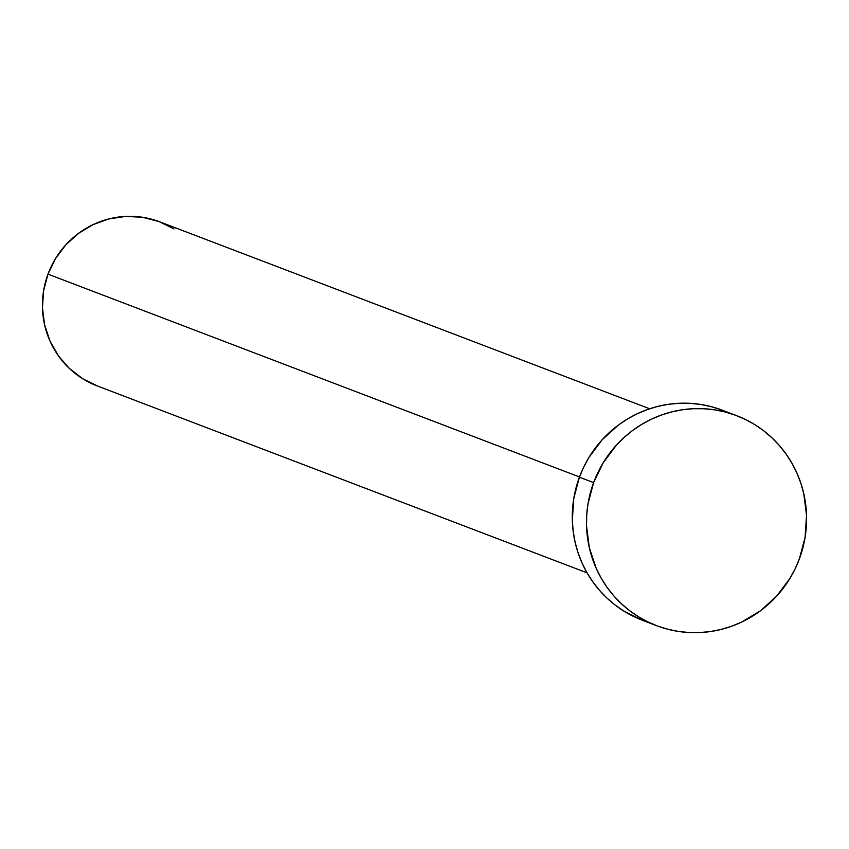 <?xml version="1.0" encoding="UTF-8"?>
<svg xmlns="http://www.w3.org/2000/svg" width="849" height="849" viewBox="0 0 849 849"><rect width="100%" height="100%" fill="white"/><g stroke="black" fill="none" stroke-linecap="round" stroke-linejoin="round"><path stroke-width="1.27" d="M649.644 408.772L159.697 221.812A87.797 85.717 110.9 0 0 47.99 274.142L579.496 476.958L47.99 274.142A87.797 85.717 110.9 0 0 97.094 385.871L587.041 572.831M593.61 482.625A112.386 109.723 -69.1 0 1 736.603 415.639A112.386 109.723 -69.1 0 1 799.461 558.653A112.386 109.723 -69.1 0 1 656.468 625.628A112.386 109.723 -69.1 0 1 593.61 482.625L579.411 477.202L593.61 482.625L603.193 462.79L616.363 445.184L624.142 437.426L632.622 430.475L641.706 424.383L651.321 419.226L661.382 415.044L671.771 411.882L682.405 409.759L693.166 408.709L703.97 408.74L714.699 409.844L725.248 412.02L735.521 415.235L745.422 419.47L754.857 424.67L763.718 430.804L771.943 437.808L779.435 445.598L786.132 454.119L791.968 463.278L796.882 472.989L800.83 483.155L803.77 493.683L806.539 515.417L805.085 537.353L799.461 558.653L795.142 568.798L789.867 578.477L776.697 596.094L760.449 610.802L741.739 622.041L731.689 626.222L721.3 629.396L710.666 631.507L699.894 632.558L689.101 632.537L678.372 631.423L667.823 629.258L657.54 626.031L647.649 621.797L638.215 616.597L629.342 610.463L621.128 603.469L613.636 595.669L606.939 587.158L601.103 577.999L596.189 568.289L589.291 547.584L586.521 525.849L586.723 514.855L587.986 503.913L593.61 482.625M736.603 415.639L722.393 410.216A112.386 109.723 110.9 0 0 579.411 477.202A112.386 109.723 110.9 0 0 642.269 620.216L656.468 625.628M642.311 620.226L624.015 611.174L615.143 605.04L606.918 598.046L599.426 590.246L592.729 581.735L586.892 572.576L581.979 562.866L578.031 552.699L575.091 542.161L573.181 531.378L572.322 520.426L573.775 498.49L579.411 477.202L583.719 467.056L588.994 457.367L602.164 439.761L618.412 425.052L627.507 418.96L637.121 413.803L647.171 409.621L657.572 406.459L668.195 404.336L678.967 403.286L689.759 403.317L700.489 404.421L711.048 406.597L721.321 409.812M97.932 386.189L82.831 378.813L69.48 368.551L58.39 355.816L49.995 341.075L44.615 324.902L42.45 307.922L43.586 290.783L47.99 274.142L55.472 258.648L65.766 244.894L78.458 233.401L93.072 224.614L109.043 218.883L125.769 216.399L142.579 217.291L158.859 221.504L173.96 228.88"/></g></svg>
